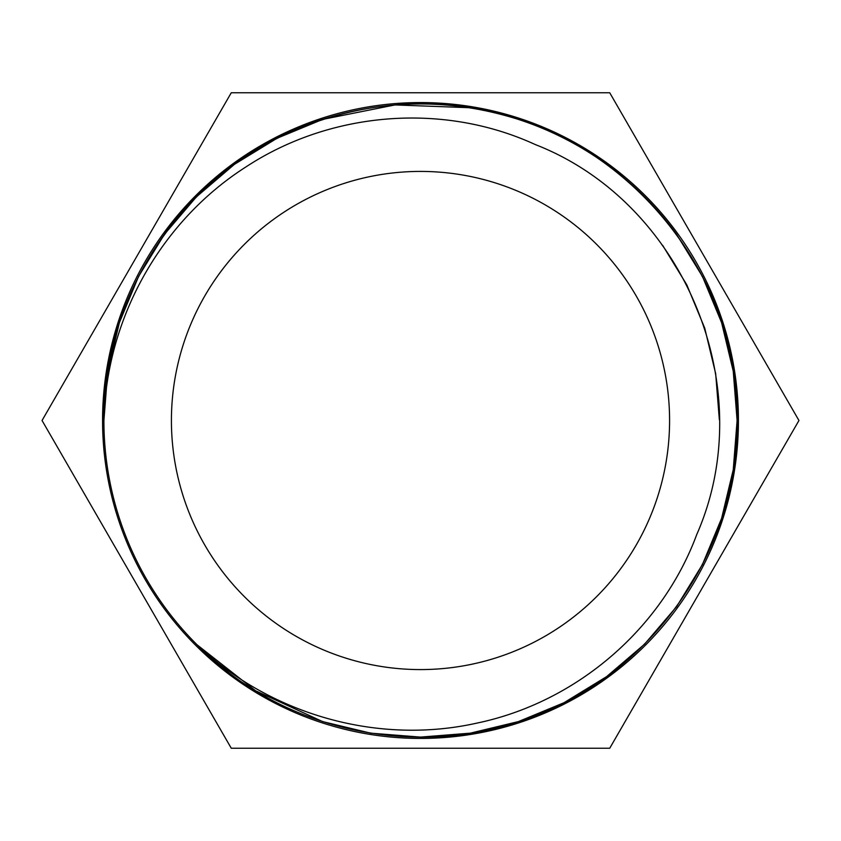 <?xml version="1.0" encoding="UTF-8"?>
<svg xmlns="http://www.w3.org/2000/svg" width="841" height="841" viewBox="0 0 841 841"><rect width="100%" height="100%" fill="white"/><g stroke="black" fill="none" stroke-linecap="round" stroke-linejoin="round"><path stroke-width="1.26" d="M737.105 420.5C739.123 286.802 646.119 158.781 518.34 119.39C453.11 98.807 387.89 98.807 322.66 119.39C194.881 158.781 101.877 286.802 103.895 420.5C104.473 352.106 124.626 290.071 164.363 234.408C241.314 125.046 391.801 76.153 518.34 119.39C646.119 158.781 739.123 286.802 737.105 420.5C739.123 286.802 646.119 158.781 518.34 119.39C453.11 98.807 387.89 98.807 322.66 119.39C194.881 158.781 101.877 286.802 103.895 420.5C101.877 286.802 194.881 158.781 322.66 119.39C387.89 98.807 453.11 98.807 518.34 119.39C646.119 158.781 739.123 286.802 737.105 420.5C739.123 286.802 646.119 158.781 518.34 119.39C453.11 98.807 387.89 98.807 322.66 119.39C194.881 158.781 101.877 286.802 103.895 420.5C104.473 352.106 124.626 290.071 164.363 234.408C241.314 125.046 391.801 76.153 518.34 119.39C646.119 158.781 739.123 286.802 737.105 420.5C739.123 286.802 646.119 158.781 518.34 119.39C391.801 76.153 241.314 125.046 164.363 234.408C124.626 290.071 104.473 352.106 103.895 420.5A316.605 316.605 0 0 0 197.067 644.805L255.632 690.797L322.66 721.61L370.671 733.163L420.5 737.105L470.329 733.163L518.34 721.61L563.964 702.74L606.592 676.637L644.595 644.153L676.637 606.592L702.456 564.511L721.61 518.34L733.257 469.72L737.105 420.5C740.416 269.036 618.86 127.769 469.415 107.701A316.605 316.605 0 0 1 676.637 234.408L702.456 276.489L721.61 322.66L733.257 371.28L737.105 420.5L733.257 469.72L721.61 518.34L702.456 564.511L676.637 606.592L644.595 644.153L606.592 676.637L563.964 702.74L518.34 721.61L470.329 733.163L420.5 737.105L370.671 733.163L322.66 721.61L255.632 690.797L197.067 644.805L255.632 690.797L322.66 721.61L370.671 733.163L420.5 737.105L470.329 733.163L518.34 721.61L563.964 702.74L606.592 676.637L644.595 644.153L676.637 606.592L702.456 564.511L721.61 518.34L733.257 469.72L737.105 420.5L733.257 469.72L721.61 518.34L702.456 564.511L676.637 606.592L644.595 644.153L606.592 676.637L563.964 702.74L518.34 721.61L470.329 733.163L420.5 737.105L370.671 733.163L322.66 721.61L255.632 690.797L197.067 644.805L255.632 690.797L322.66 721.61L370.671 733.163L420.5 737.105L470.329 733.163L518.34 721.61L563.964 702.74L606.592 676.637L644.595 644.153L676.637 606.592L702.456 564.511L721.61 518.34L733.257 469.72L737.105 420.5L733.257 469.72L721.61 518.34L702.456 564.511L676.637 606.592L644.595 644.153L606.592 676.637L563.964 702.74L518.34 721.61L470.329 733.163L420.5 737.105L370.671 733.163L322.66 721.61L255.632 690.797L197.067 644.805L255.632 690.797L322.66 721.61L370.671 733.163L420.5 737.105L470.329 733.163L518.34 721.61L563.964 702.74L606.592 676.637L644.595 644.153L676.637 606.592L702.456 564.511L721.61 518.34L733.257 469.72L737.105 420.5C739.123 554.198 646.119 682.219 518.34 721.61C407.896 758.403 279.296 728.359 197.067 644.805C270.939 715.029 378.461 745.158 476.942 723.102C575.759 702.508 661.541 629.562 696.747 534.54C761.284 387.88 684.122 202.523 535.349 144.589C442.723 101.992 330.408 111.527 246.108 166.812C160.663 221.32 106.26 318.539 103.895 420.5L107.743 371.28L119.39 322.66L138.544 276.489L164.363 234.408L196.405 196.847L234.408 164.363L277.036 138.26L322.66 119.39L395.007 104.925L469.415 107.701M102.57 420.5A317.93 317.93 0 0 1 420.5 102.57A317.93 317.93 0 0 1 738.43 420.5A317.93 317.93 0 0 1 420.5 738.43A317.93 317.93 0 0 1 102.57 420.5M609.725 92.752L798.95 420.5L609.725 748.248L231.275 748.248L42.05 420.5L231.275 92.752L609.725 92.752M171.417 420.5A249.083 249.083 0 0 1 420.5 171.417A249.083 249.083 0 0 1 669.583 420.5A249.083 249.083 0 0 1 420.5 669.583A249.083 249.083 0 0 1 171.417 420.5M719.36 419.838L715.67 373.688L704.726 328.116L686.792 284.815L662.634 245.32L686.792 284.815L704.726 328.116L715.67 373.688L719.36 419.838L715.67 373.688L704.726 328.116L686.792 284.815L662.634 245.32"/></g></svg>
